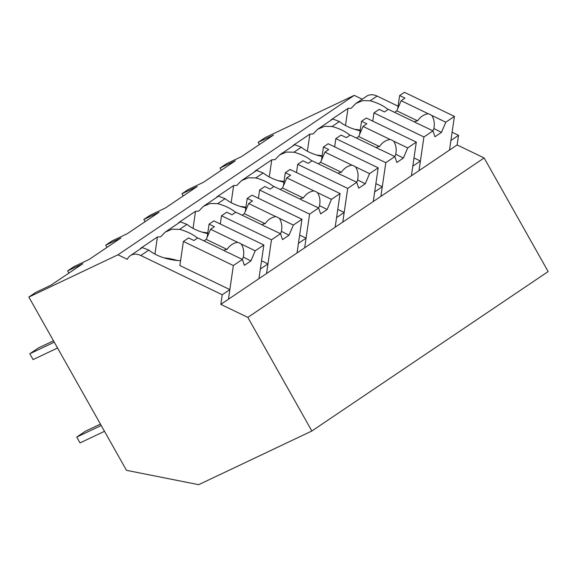 <?xml version="1.0" encoding="UTF-8"?>
<svg xmlns="http://www.w3.org/2000/svg" width="577" height="577" viewBox="0 0 577 577"><rect width="100%" height="100%" fill="white"/><g stroke="black" fill="none" stroke-linecap="round" stroke-linejoin="round"><path stroke-width="0.87" d="M259.441 144.531L258.193 142.317L265.146 137.629L354.242 95.364L362.205 99.201M388.047 109.522A34.764 18.587 8.3 0 0 370.146 100.787L362.702 100.614L355.836 103.499L366.662 96.2A15.341 11.179 56 0 1 377.113 96.085L398.094 106.197M457.121 144.942L220.825 304.375L247.836 317.386L311.854 431.005L548.15 271.565L484.132 157.954L457.121 144.942L458.527 135.314L452.101 132.22M354.242 95.364L117.946 254.803L127.315 259.318A15.341 11.179 56 0 1 130.359 255.633A15.341 11.179 56 0 1 140.817 255.517L148.873 250.086A34.764 18.587 8.3 0 0 180.587 260.689M258.193 142.317L273.426 135.097L241.561 156.591L226.328 163.818L220.082 168.037L235.315 160.81L203.45 182.31L188.217 189.53L181.964 193.749L197.197 186.522L165.339 208.023L150.107 215.25L146.998 217.341L143.853 219.469L159.086 212.242L127.228 233.735L111.996 240.962L105.742 245.182L120.975 237.955L89.11 259.455L73.878 266.675L67.632 270.894L82.864 263.667L51 285.168L35.767 292.395L28.85 297.061L117.946 254.803M140.572 248.745A34.764 18.587 -171.7 0 1 140.543 248.37L157.42 236.981A34.764 18.587 -171.7 0 1 160.637 236.837L165.274 232.077L180.385 221.878L186.984 224.366A34.764 18.587 8.3 0 0 188.751 225.722A34.764 18.587 8.3 0 0 201.95 232.084A34.764 18.587 8.3 0 0 207.706 233.598M178.682 223.025A34.764 18.587 -171.7 0 1 178.654 222.657L195.531 211.269A34.764 18.587 -171.7 0 1 198.748 211.117L203.392 206.364L218.495 196.166L225.095 198.654A34.764 18.587 8.3 0 0 226.862 200.003A34.764 18.587 8.3 0 0 240.068 206.371A34.764 18.587 8.3 0 0 245.816 207.886M216.801 197.312A34.764 18.587 -171.7 0 1 216.772 196.945L233.649 185.556A34.764 18.587 -171.7 0 1 236.858 185.405L241.503 180.644L256.606 170.453L263.206 172.941A34.764 18.587 8.3 0 0 264.973 174.29A34.764 18.587 8.3 0 0 278.179 180.651A34.764 18.587 8.3 0 0 283.927 182.166M254.911 171.6A34.764 18.587 -171.7 0 1 254.883 171.225L271.76 159.836A34.764 18.587 -171.7 0 1 274.977 159.685L279.614 154.932L294.724 144.733L301.324 147.222A34.764 18.587 8.3 0 0 303.084 148.577A34.764 18.587 8.3 0 0 316.29 154.939A34.764 18.587 8.3 0 0 322.045 156.454M293.022 145.88A34.764 18.587 -171.7 0 1 292.993 145.512L309.871 134.124A34.764 18.587 -171.7 0 1 313.087 133.972L317.725 129.212L332.835 119.021L339.435 121.509A34.764 18.587 8.3 0 0 341.202 122.858A34.764 18.587 8.3 0 0 354.401 129.226A34.764 18.587 8.3 0 0 360.156 130.741M331.133 120.167A34.764 18.587 -171.7 0 1 331.104 119.792L347.981 108.411A34.764 18.587 -171.7 0 1 351.198 108.26L355.836 103.499M458.527 135.314L450.904 140.456L449.497 150.085L454.409 116.395L445.79 122.216L441.477 132.357L434.95 136.763L432.974 130.864L423.922 136.973L419.01 170.655L420.409 161.033L416.601 163.601L412.793 166.176L411.387 175.797L416.298 142.115L407.679 147.928L403.366 158.069L396.832 162.476L394.863 156.576L385.804 162.685L380.899 196.368L382.299 186.746L374.675 191.889L373.276 201.51L378.187 167.828L369.568 173.641L365.255 183.782L358.721 188.196L356.745 182.296L347.693 188.398L342.788 222.087L344.188 212.459L336.564 217.601L335.165 227.23L340.069 193.547L331.458 199.361L327.145 209.501L320.61 213.908L318.634 208.008L309.582 214.117L304.67 247.8L306.077 238.178L302.261 240.746L298.453 243.321L297.054 252.942L301.959 219.26L293.34 225.073L289.034 235.214L282.499 239.621L280.523 233.721L271.471 239.83L266.56 273.512L267.966 263.891L260.342 269.033L258.936 278.662L263.848 244.973L255.229 250.786L250.916 260.927L244.381 265.341L242.412 259.441L233.36 265.55L228.449 299.232L229.848 289.604L222.232 294.753L140.817 255.517M484.132 157.954L247.836 317.386M311.854 431.005L198.683 484.68L126.486 470.334L28.85 297.061M221.323 170.244L220.082 168.037M360.257 130.063A34.764 18.587 8.3 0 0 354.79 129.342M345.493 125.512L347.981 108.411M413.99 157.939L420.409 161.033M349.936 135.234A34.764 18.587 8.3 0 0 332.035 126.5L324.584 126.334L317.725 129.212M68.872 273.109L67.632 270.894M220.825 304.375L222.232 294.753M233.36 265.55L183.385 241.467L179.88 265.528L229.848 289.604M148.873 250.086L142.274 247.598L130.359 255.633M197.485 238.099A34.764 18.587 8.3 0 0 179.584 229.365L172.134 229.192L165.274 232.077M177.384 260.487A34.764 18.587 8.3 0 0 164.229 257.919M154.932 254.089L157.42 236.981M261.54 260.797L267.966 263.891M183.212 195.964L181.964 193.749M322.139 155.776A34.764 18.587 8.3 0 0 316.679 155.062M307.382 151.224L309.871 134.124M311.825 160.947A34.764 18.587 8.3 0 0 293.917 152.22L286.473 152.047L279.614 154.932M375.879 183.652L382.299 186.746M145.101 221.676L143.853 219.469M284.028 181.495A34.764 18.587 8.3 0 0 278.568 180.774M269.264 176.944L271.76 159.836M273.707 186.667A34.764 18.587 8.3 0 0 255.806 177.932L248.362 177.766L241.503 180.644M337.769 209.364L344.188 212.459M106.99 247.396L105.742 245.182M245.917 207.208A34.764 18.587 8.3 0 0 240.458 206.494M231.153 202.657L233.649 185.556M235.596 212.379A34.764 18.587 8.3 0 0 217.695 203.645L210.244 203.479L203.392 206.364M299.651 235.084L306.077 238.178M207.807 232.92A34.764 18.587 8.3 0 0 202.347 232.206M193.043 228.369L195.531 211.269M372.749 121.127L373.946 112.89L423.922 136.973M432.974 130.864L419.01 124.134A11.511 6.152 8.3 0 1 417.077 123.348A11.511 6.152 8.3 0 1 415.39 122.389L388.314 109.341L384.484 111.924L379.176 109.363L373.946 112.89M397.733 108.678L399.645 95.551L404.441 92.32L454.409 116.395M445.79 122.216L431.834 115.487A11.511 6.152 8.3 0 0 430.146 114.527A11.511 6.152 8.3 0 0 428.206 113.741L401.13 100.694L404.96 98.112L399.645 95.551M431.834 115.487C434.192 119.41 434.856 123.81 433.825 128.664A11.511 6.152 -171.7 0 1 432.707 130.734M433.846 128.505L441.477 132.357M401.13 100.694L396.817 110.834L394.567 112.356M428.206 113.741C423.871 114.448 420.337 116.814 417.597 120.845A11.511 6.152 8.3 0 0 414.199 121.812M417.597 120.845L396.817 110.834M334.638 146.846L335.836 138.61L385.804 162.685M394.863 156.576L380.899 149.854A11.511 6.152 8.3 0 1 378.966 149.061A11.511 6.152 8.3 0 1 377.279 148.101L350.196 135.054L346.373 137.636L341.065 135.083L335.836 138.61M359.622 134.398L361.534 121.271L366.33 118.033L416.298 142.115M407.679 147.928L393.723 141.199A11.511 6.152 8.3 0 0 392.028 140.247A11.511 6.152 8.3 0 0 390.095 139.454L363.02 126.406L366.842 123.824L361.534 121.271M393.723 141.199C396.082 145.13 396.745 149.522 395.707 154.376A11.511 6.152 -171.7 0 1 394.596 156.454M395.735 154.225L403.366 158.069M363.02 126.406L358.706 136.547L356.449 138.069M390.095 139.454C385.761 140.168 382.226 142.533 379.478 146.558A11.511 6.152 8.3 0 0 376.081 147.532M379.478 146.558L358.706 136.547M296.528 172.559L297.725 164.322L347.693 188.398M356.745 182.296L342.788 175.567A11.511 6.152 8.3 0 1 340.848 174.773A11.511 6.152 8.3 0 1 339.161 173.821L312.085 160.774L308.262 163.356L302.954 160.795L297.725 164.322M321.512 160.11L323.423 146.984L328.212 143.752L378.187 167.828M369.568 173.641L355.605 166.919A11.511 6.152 8.3 0 0 353.917 165.96A11.511 6.152 8.3 0 0 351.984 165.173L324.909 152.126L328.731 149.544L323.423 146.984M355.605 166.919C357.971 170.842 358.634 175.235 357.596 180.096A11.511 6.152 -171.7 0 1 356.485 182.166M357.617 179.937L365.255 183.782M324.909 152.126L320.596 162.267L318.338 163.789M351.984 165.173C347.65 165.88 344.108 168.246 341.368 172.278A11.511 6.152 8.3 0 0 337.971 173.244M341.368 172.278L320.596 162.267M258.409 198.272L259.614 190.035L309.582 214.117M318.634 208.008L304.678 201.279A11.511 6.152 8.3 0 1 302.737 200.493A11.511 6.152 8.3 0 1 301.05 199.534L273.974 186.486L270.151 189.068L264.836 186.508L259.614 190.035M283.401 185.823L285.312 172.696L290.101 169.465L340.069 193.547M331.458 199.361L317.494 192.631A11.511 6.152 8.3 0 0 315.807 191.672A11.511 6.152 8.3 0 0 313.874 190.886L286.798 177.839L290.62 175.257L285.312 172.696M317.494 192.631C319.853 196.562 320.516 200.955 319.485 205.809A11.511 6.152 -171.7 0 1 318.374 207.879M319.507 205.657L327.145 209.501M286.798 177.839L282.485 187.979L280.227 189.501M313.874 190.886C309.539 191.593 305.998 193.966 303.257 197.99A11.511 6.152 8.3 0 0 299.86 198.964M303.257 197.99L282.485 187.979M220.299 223.991L221.503 215.755L271.471 239.83M280.523 233.721L266.56 226.999A11.511 6.152 8.3 0 1 264.627 226.206A11.511 6.152 8.3 0 1 262.939 225.254L235.863 212.206L232.033 214.781L226.725 212.228L221.503 215.755M245.283 211.543L247.201 198.416L251.99 195.177L301.959 219.26M293.34 225.073L279.383 218.344A11.511 6.152 8.3 0 0 277.696 217.392A11.511 6.152 8.3 0 0 275.756 216.599L248.68 203.551L252.51 200.969L247.201 198.416M279.383 218.344C281.742 222.275 282.405 226.667 281.374 231.521A11.511 6.152 -171.7 0 1 280.256 233.598M281.396 231.37L289.034 235.214M248.68 203.551L244.367 213.692L242.116 215.214M275.756 216.599C271.421 217.313 267.887 219.678 265.146 223.703A11.511 6.152 8.3 0 0 261.749 224.677M265.146 223.703L244.367 213.692M242.412 259.441L228.449 252.712A11.511 6.152 8.3 0 1 226.516 251.925A11.511 6.152 8.3 0 1 224.828 250.966L197.752 237.919L193.922 240.501L188.614 237.94L183.385 241.467M207.172 237.255L209.083 224.128L213.879 220.897L263.848 244.973M255.229 250.786L241.273 244.064A11.511 6.152 8.3 0 0 239.585 243.105A11.511 6.152 8.3 0 0 237.645 242.318L210.569 229.271L214.392 226.689L209.083 224.128M241.273 244.064C243.631 247.987 244.295 252.38 243.263 257.241A11.511 6.152 -171.7 0 1 242.145 259.311M243.285 257.082L250.916 260.927M210.569 229.271L206.256 239.412L203.998 240.934M237.645 242.318C233.31 243.025 229.776 245.391 227.035 249.423A11.511 6.152 8.3 0 0 223.631 250.389M227.035 249.423L206.256 239.412M104.495 431.315L80.023 442.92L76.734 437.092L85.446 431.214L100.434 424.102M76.734 437.092L101.213 425.48M57.556 348.003L33.077 359.608L29.795 353.773L38.5 347.902L53.488 340.791M29.795 353.773L54.267 342.168M370.146 100.787L377.113 96.085M332.035 126.5L339.435 121.509M179.584 229.365L186.984 224.366M293.917 152.22L301.324 147.222M255.806 177.932L263.206 172.941M217.695 203.645L225.095 198.654"/></g></svg>
